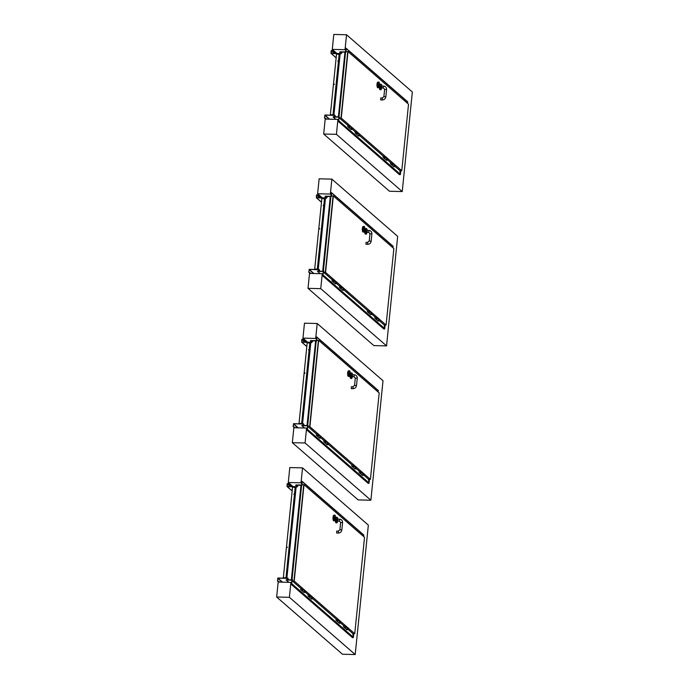 <?xml version="1.0" encoding="UTF-8"?>
<svg xmlns="http://www.w3.org/2000/svg" width="689" height="689" viewBox="0 0 689 689"><rect width="100%" height="100%" fill="white"/><g stroke="black" fill="none" stroke-linecap="round" stroke-linejoin="round"><path stroke-width="1.03" d="M346.541 34.76L345.017 49.694L332.279 49.384L333.803 34.45L346.541 34.76L412.341 91.99L402.23 191.559L336.421 134.329L337.937 119.386L338.704 120.058M345.783 50.357L345.017 49.694M336.947 53.441L332.279 49.384M402.23 191.559L389.492 191.249L323.684 134.019L325.199 119.085L337.937 119.386M323.684 134.019L336.421 134.329M322.263 273.722L320.747 288.657L308.009 288.346L309.525 273.412L322.263 273.722L323.029 274.386M331.125 194.737L330.358 194.065L317.62 193.755L322.28 197.812M317.62 193.755L319.136 178.821L331.874 179.131L330.358 194.065M331.874 179.131L397.674 236.37L386.555 345.895L373.817 345.585L308.009 288.346M386.555 345.895L320.747 288.657M306.588 428.05L305.072 442.984L292.334 442.674L293.85 427.74L306.588 428.05L307.354 428.713M316.458 339.109L315.691 338.437L302.953 338.127L307.613 342.183M302.953 338.127L304.469 323.193L317.207 323.503L315.691 338.437M317.207 323.503L383.015 380.741L370.88 500.223L358.142 499.913L292.334 442.674M370.88 500.223L305.072 442.984M290.913 582.377L289.397 597.311L276.659 597.01L278.175 582.067L290.913 582.377L291.68 583.049M301.791 483.48L301.024 482.808L288.286 482.507L292.954 486.555M288.286 482.507L289.802 467.564L302.54 467.874L301.024 482.808M302.54 467.874L368.348 525.113L355.197 654.55L342.459 654.24L276.659 597.01M355.197 654.55L289.397 597.311M347.971 126.81A0.775 0.715 -49 0 0 348.023 126.862A0.775 0.715 131 0 1 348.023 126.871A0.775 0.715 -49 0 0 349.065 126.75A0.775 0.715 -49 0 0 349.039 125.699A0.775 0.715 131 0 1 349.039 125.708A0.775 0.715 131 0 1 348.031 126.871L348.677 127.439A0.775 0.715 -49 0 0 348.694 127.448L350.115 128.679A0.775 0.715 -49 0 0 351.295 128.361A0.775 0.715 -49 0 0 351.123 127.517A0.775 0.715 131 0 1 350.718 128.852A0.775 0.715 131 0 1 350.124 128.688M351.364 129.42A0.775 0.715 -49 0 0 351.795 128.102A0.775 0.715 131 0 1 351.803 128.102A0.775 0.715 131 0 1 351.373 129.42A0.775 0.715 131 0 1 350.787 129.274A0.775 0.715 -49 0 0 351.364 129.42M350.443 128.834A0.758 0.706 -49 0 0 351.33 127.827M350.847 129.317A0.775 0.715 -49 0 0 351.95 129.256A0.775 0.715 -49 0 0 351.855 128.154M350.899 129.368L350.787 129.274A0.775 0.715 131 0 1 350.787 129.265L350.133 128.697M348.677 127.439A0.775 0.715 -49 0 0 349.719 127.319A0.775 0.715 -49 0 0 349.693 126.268A0.775 0.715 -49 0 1 349.711 126.285L351.123 127.517M348.333 125.458A0.758 0.706 -49 0 0 347.824 126.664A0.758 0.706 -49 0 0 349.082 126.423A0.758 0.706 -49 0 0 348.333 125.458A0.775 0.715 131 0 1 348.953 126.647A0.775 0.715 131 0 1 347.712 126.001A0.775 0.715 131 0 1 348.333 125.45M383.334 157.574A0.775 0.715 -49 0 0 383.385 157.626A0.775 0.715 131 0 1 383.385 157.626A0.775 0.715 -49 0 0 384.428 157.505A0.775 0.715 -49 0 0 384.402 156.455L384.402 156.463A0.775 0.715 131 0 1 384.436 157.514A0.775 0.715 131 0 1 383.394 157.626L384.04 158.194A0.775 0.715 -49 0 0 385.237 157.884A0.775 0.715 -49 0 0 385.065 157.04L386.495 158.281A0.775 0.715 131 0 1 386.081 159.607A0.775 0.715 131 0 1 385.495 159.46A0.775 0.715 -49 0 0 386.658 159.116A0.775 0.715 -49 0 0 386.495 158.281M386.21 160.072A0.775 0.715 -49 0 0 386.262 160.132L386.15 160.029A0.775 0.715 -49 0 0 386.736 160.175A0.775 0.715 131 0 1 386.15 160.029L385.495 159.46A0.775 0.715 131 0 1 385.487 159.452L384.057 158.212M386.736 160.175A0.775 0.715 -49 0 0 387.158 158.858L387.166 158.866A0.775 0.715 131 0 1 386.736 160.184M385.806 159.598A0.758 0.706 -49 0 0 386.693 158.582M386.262 160.132A0.775 0.715 -49 0 0 387.313 160.012A0.775 0.715 -49 0 0 387.218 158.918M384.04 158.194A0.775 0.715 -49 0 0 385.091 158.082A0.775 0.715 -49 0 0 385.056 157.032L384.402 156.463A0.775 0.715 -49 0 0 384.341 156.412M383.695 156.214A0.758 0.706 -49 0 0 383.187 157.419A0.758 0.706 -49 0 0 384.445 157.187A0.758 0.706 -49 0 0 383.695 156.214M383.704 156.205A0.775 0.715 131 0 1 384.316 157.411A0.775 0.715 131 0 1 383.075 156.765A0.775 0.715 131 0 1 383.704 156.205M393.962 164.774A0.775 0.715 131 0 1 393.54 166.101A0.775 0.715 131 0 1 392.945 165.937A0.775 0.715 -49 0 0 394.117 165.61A0.775 0.715 -49 0 0 393.953 164.766L392.532 163.534A0.775 0.715 -49 0 0 392.523 163.526A0.775 0.715 -49 0 1 392.549 164.568A0.775 0.715 -49 0 1 391.507 164.68A0.775 0.715 -49 0 0 392.696 164.37A0.775 0.715 -49 0 0 392.532 163.534M394.194 166.669A0.775 0.715 -49 0 0 394.625 165.351L394.625 165.351A0.775 0.715 131 0 1 394.203 166.669A0.775 0.715 131 0 1 393.608 166.514A0.775 0.715 -49 0 0 394.194 166.669M393.264 166.083A0.758 0.706 -49 0 0 394.151 165.076M393.669 166.566A0.775 0.715 -49 0 0 394.771 166.505A0.775 0.715 -49 0 0 394.676 165.403M391.748 162.845A0.775 0.715 131 0 1 391.774 163.896A0.775 0.715 131 0 1 390.542 163.25A0.775 0.715 131 0 1 391.163 162.699A0.758 0.706 -49 0 0 390.646 163.913A0.758 0.706 -49 0 0 391.903 163.672A0.758 0.706 -49 0 0 391.163 162.707A0.775 0.715 131 0 1 391.748 162.845L391.86 162.948A0.775 0.715 131 0 1 391.895 163.999A0.775 0.715 131 0 1 390.852 164.12A0.775 0.715 131 0 1 390.852 164.111A0.775 0.715 -49 0 0 391.895 163.999A0.775 0.715 -49 0 0 391.8 162.905M390.792 164.06A0.775 0.715 -49 0 0 390.844 164.111L391.507 164.68M355.429 133.304A0.775 0.715 -49 0 0 355.481 133.356L355.49 133.356A0.775 0.715 -49 0 0 356.523 133.235A0.775 0.715 -49 0 0 356.497 132.185L356.497 132.193A0.775 0.715 131 0 1 356.532 133.244A0.775 0.715 131 0 1 355.49 133.356L356.135 133.924A0.775 0.715 -49 0 0 357.333 133.614A0.775 0.715 -49 0 0 357.16 132.77L358.59 134.01A0.775 0.715 131 0 1 358.177 135.337A0.775 0.715 131 0 1 357.591 135.19A0.775 0.715 -49 0 0 358.754 134.846A0.775 0.715 -49 0 0 358.59 134.01M358.306 135.802A0.775 0.715 -49 0 0 359.408 135.742A0.775 0.715 -49 0 0 359.374 134.691L359.262 134.596A0.775 0.715 131 0 1 358.831 135.914A0.775 0.715 -49 0 1 358.246 135.75L357.591 135.19A0.775 0.715 131 0 1 357.582 135.182L356.153 133.942M358.366 135.862L358.246 135.759A0.775 0.715 131 0 0 358.831 135.914A0.775 0.715 -49 0 0 359.253 134.588L358.607 134.028M357.901 135.328A0.758 0.706 -49 0 0 358.788 134.312M356.135 133.924A0.775 0.715 -49 0 0 357.186 133.812A0.775 0.715 -49 0 0 357.152 132.762L356.497 132.193A0.775 0.715 -49 0 0 356.437 132.142M355.791 131.943A0.758 0.706 -49 0 0 355.283 133.149A0.758 0.706 -49 0 0 356.54 132.917A0.758 0.706 -49 0 0 355.791 131.943A0.775 0.715 131 0 1 356.411 133.141A0.775 0.715 131 0 1 355.179 132.495A0.775 0.715 131 0 1 355.8 131.935M348.694 127.448A0.775 0.715 -49 0 0 349.874 127.12A0.775 0.715 -49 0 0 349.711 126.285M339.436 117.268L334.845 116.846M339.057 116.682L339.367 117.983L341.253 118.086L401.773 170.726L399.947 170.683L394.909 166.29M339.367 117.983L348.066 125.553M352.079 129.041L355.533 132.047M359.537 135.535L383.428 156.317M387.442 159.805L390.896 162.802M339.444 117.259L339.014 116.889L345.542 52.14L341.339 52.097L341.167 53.794L339.961 53.811L333.743 115.123M345.542 52.76L346.119 51.477L348.005 51.572L408.525 104.211L401.773 170.726M347.747 51.511L340.995 118.026M348.005 51.572L341.253 118.086M379.372 86.573A2.782 0.853 91.4 0 0 379.932 89.639A2.782 0.853 91.4 0 0 380.139 89.725L380.922 89.742A2.782 0.853 -88.6 0 1 380.139 86.943A2.782 0.853 -88.6 0 1 381.06 84.187A2.782 0.853 -88.6 0 1 381.413 84.454M381.947 86.013L381.56 84.549L380.276 84.17A2.782 0.853 91.4 0 0 379.579 85.212M378.898 87.417A2.782 0.853 -88.6 0 1 378.537 87.667L377.753 87.649A2.782 0.853 -88.6 0 1 377.546 87.555A2.782 0.853 -88.6 0 1 376.986 84.506A2.782 0.853 -88.6 0 1 377.882 82.094L378.666 82.112A2.782 0.853 -88.6 0 1 379.019 82.379M378.304 84.385L379.062 84.204L379.01 86.004L378.399 85.117L378.468 84.058L378.881 84.394M378.287 84.549L378.33 84.988M383.515 88.003L381.086 87.916L381.206 85.996L383.558 86.047L383.437 87.977L384.669 89.398M383.558 86.047C385.573 86.314 386.581 87.469 386.572 89.518L385.831 96.787C385.452 98.76 384.273 99.81 382.3 99.957L380.629 99.914L380.75 97.993M340.693 52.407L340.719 51.959A0.5 0.456 -49 0 1 340.685 52.088L341.443 51.976A0.5 0.465 131 0 0 341.985 52.545L341.133 53.553M341.038 52.398L340.917 52.286A0.689 0.637 131 0 1 341.253 52.416L341.262 52.433A5.314 4.909 131 0 1 341.064 53.449L341.081 53.535M341.219 53.406L341.933 52.622A0.551 0.508 -49 0 1 341.434 52.39L341.408 52.398A4.987 4.608 -49 0 1 341.201 53.38L341.201 53.406M334.113 116.803L334.837 116.941A0.5 0.465 131 0 1 335.491 116.407L334.768 115.459A5.314 4.909 131 0 1 334.759 116.475L334.751 116.501A0.689 0.637 131 0 1 334.389 116.605L334.131 116.613A0.525 0.491 -49 0 0 334.174 116.493L334.131 116.923A0.5 0.456 -49 0 0 334.113 116.803L334.234 116.906M334.88 115.545L335.457 116.329A0.551 0.508 -49 0 0 334.914 116.536L334.897 116.527A4.987 4.608 -49 0 0 334.88 115.545L334.88 115.545M345.542 52.14L338.971 116.863L334.759 116.82L334.932 115.123L333.915 115.097L340.142 53.768M336.697 54.095L339.927 54.112M333.881 115.201L334.932 115.149M330.427 114.667L333.734 115.037L330.427 114.667M339.892 54.465L336.533 54.086L330.384 114.624M334.372 84.161L333.941 84.609M338.256 60.899L337.851 61.364M337.998 61.407L338.058 60.813L337.998 61.407M334.828 115.364L324.941 114.985L324.459 117.905L326.612 119.119M407.578 101.8L346.033 48.187L407.759 102.032L346.128 48.428L346.067 52.037L339.858 51.968L341.124 52.442L340.891 53.785L331.194 53.449L336.154 57.773L331.013 53.38L331.159 50.762L332.176 50.478L335.534 53.406L331.495 50.461L331.194 53.449L340.779 53.682L341.124 52.442L339.858 51.968L345.792 51.804L346.033 48.187L407.733 101.851L407.199 103.057M345.938 48.919L345.18 48.101L345.938 48.919M345.861 48.118L345.18 48.101L345.861 48.118M345.981 48.428L345.645 51.796L345.981 48.428M345.473 51.951L339.875 51.813L345.473 51.951M339.737 52.252L340.969 53.329L339.737 52.252M340.444 52.571L340.995 53.053L340.444 52.571M341.038 52.614L340.96 53.38L341.038 52.614M340.788 53.535L331.202 53.303L340.788 53.535M331.064 53.139L331.306 50.771L331.064 53.139M331.478 50.616L332.158 50.633L331.478 50.616L334.665 53.389L331.478 50.616M326.801 119.119L324.562 117.785L324.924 115.132L334.509 115.364L334.57 116.295L333.114 116.984L338.936 117.199L338.643 120.696L337.782 120.98L399.499 174.661L400.421 174.42L399.827 170.571L400.412 174.3L400.783 170.7L400.421 174.42M337.782 120.98L338.79 120.704L339.04 117.087L333.218 116.863L334.716 116.295L334.708 115.287M399.499 174.661L400.412 174.3L338.79 120.704M332.287 281.138A0.775 0.715 -49 0 0 332.348 281.19L332.348 281.198A0.775 0.715 -49 0 0 333.39 281.078A0.775 0.715 -49 0 0 333.355 280.027L333.364 280.035A0.775 0.715 131 0 1 333.398 281.086A0.775 0.715 131 0 1 332.348 281.198L333.002 281.767A0.775 0.715 -49 0 0 333.02 281.784L334.441 283.015A0.775 0.715 -49 0 0 335.612 282.688A0.775 0.715 -49 0 0 335.448 281.844A0.775 0.715 131 0 1 335.043 283.179A0.775 0.715 131 0 1 334.449 283.024M335.689 283.747A0.775 0.715 -49 0 0 336.12 282.43A0.775 0.715 131 0 1 335.698 283.747A0.775 0.715 131 0 1 335.112 283.601A0.775 0.715 -49 0 0 335.689 283.747M334.768 283.17A0.758 0.706 -49 0 0 335.646 282.154M335.173 283.644A0.775 0.715 -49 0 0 336.266 283.584A0.775 0.715 -49 0 0 336.18 282.49M335.224 283.696L334.458 283.033M333.002 281.767A0.775 0.715 -49 0 0 334.019 280.604A0.775 0.715 -49 0 0 334.027 280.604L336.12 282.43M332.658 279.786A0.758 0.706 -49 0 0 332.15 280.991A0.758 0.706 -49 0 0 333.398 280.75A0.758 0.706 -49 0 0 332.658 279.786A0.775 0.715 131 0 1 333.278 280.983A0.775 0.715 131 0 1 332.038 280.328A0.775 0.715 131 0 1 332.658 279.777M368.813 312.703A0.775 0.715 -49 0 0 369.39 311.368L370.811 312.608A0.775 0.715 -49 0 1 370.234 313.934A0.775 0.715 -49 0 1 369.804 313.771L368.382 312.539A0.775 0.715 -49 0 0 368.813 312.703M370.82 312.617A0.775 0.715 131 0 1 370.406 313.943A0.775 0.715 131 0 1 369.812 313.779L370.467 314.356A0.775 0.715 -49 0 0 371.681 313.951A0.775 0.715 -49 0 0 371.483 313.185A0.775 0.715 131 0 1 371.492 313.194A0.775 0.715 131 0 1 371.061 314.511A0.775 0.715 131 0 1 370.475 314.356L370.587 314.46A0.775 0.715 -49 0 0 371.638 314.339A0.775 0.715 -49 0 0 371.543 313.245M370.131 313.926A0.758 0.706 -49 0 0 371.018 312.909M368.606 310.687A0.775 0.715 131 0 1 368.641 311.738A0.775 0.715 131 0 1 367.401 311.092A0.775 0.715 131 0 1 368.021 310.541A0.758 0.706 -49 0 0 367.513 311.747A0.758 0.706 -49 0 0 368.77 311.514A0.758 0.706 -49 0 0 368.021 310.541A0.775 0.715 131 0 1 368.606 310.687L368.727 310.791A0.775 0.715 131 0 1 368.761 311.841A0.775 0.715 131 0 1 367.711 311.953A0.775 0.715 -49 0 0 368.753 311.841A0.775 0.715 -49 0 0 368.667 310.739M367.659 311.902A0.775 0.715 -49 0 0 367.711 311.953L368.365 312.522A0.775 0.715 -49 0 0 369.407 312.41A0.775 0.715 -49 0 0 369.382 311.359L368.727 310.791M377.994 320.893A0.775 0.715 -49 0 0 379.096 320.833A0.775 0.715 -49 0 0 379.062 319.782L378.95 319.687A0.775 0.715 131 0 1 378.95 319.687A0.775 0.715 131 0 1 378.519 320.996A0.775 0.715 131 0 1 377.934 320.85A0.775 0.715 -49 0 0 379.139 320.445A0.775 0.715 -49 0 0 378.941 319.679L378.295 319.11A0.775 0.715 131 0 1 377.865 320.428A0.775 0.715 131 0 1 377.271 320.273A0.775 0.715 -49 0 0 378.442 319.937A0.775 0.715 -49 0 0 378.278 319.093L376.857 317.862A0.775 0.715 -49 0 0 376.849 317.853A0.775 0.715 -49 0 1 376.874 318.895A0.775 0.715 -49 0 1 375.824 319.016L375.178 318.447A0.775 0.715 -49 0 0 376.211 318.327A0.775 0.715 -49 0 0 376.185 317.276A0.775 0.715 131 0 1 376.22 318.335A0.775 0.715 131 0 1 375.178 318.447A0.775 0.715 -49 0 1 375.117 318.387M377.589 320.419A0.758 0.706 -49 0 0 378.476 319.403M378.054 320.945L377.279 320.282M375.479 317.035A0.758 0.706 -49 0 0 374.971 318.24A0.758 0.706 -49 0 0 376.228 317.999A0.758 0.706 -49 0 0 375.479 317.035M375.488 317.026A0.775 0.715 131 0 1 376.099 318.232A0.775 0.715 131 0 1 374.868 317.577A0.775 0.715 131 0 1 375.488 317.026M339.755 287.632A0.775 0.715 -49 0 0 339.806 287.683A0.775 0.715 131 0 1 339.806 287.683A0.775 0.715 -49 0 0 340.848 287.571A0.775 0.715 -49 0 0 340.822 286.521L340.822 286.521A0.775 0.715 131 0 1 340.857 287.571A0.775 0.715 131 0 1 339.815 287.692L340.461 288.252A0.775 0.715 -49 0 0 341.658 287.942A0.775 0.715 -49 0 0 341.486 287.098L342.915 288.338A0.775 0.715 131 0 1 342.502 289.673A0.775 0.715 131 0 1 341.916 289.518A0.775 0.715 -49 0 0 343.079 289.173A0.775 0.715 -49 0 0 342.915 288.338M342.631 290.138A0.775 0.715 -49 0 0 342.683 290.19L342.571 290.086A0.775 0.715 -49 0 0 343.148 290.233A0.775 0.715 131 0 1 342.571 290.086L341.916 289.518A0.775 0.715 131 0 1 341.908 289.509L340.478 288.269M343.148 290.233A0.775 0.715 -49 0 0 343.578 288.915L343.587 288.924A0.775 0.715 131 0 1 343.156 290.241M342.226 289.656A0.758 0.706 -49 0 0 343.113 288.639M342.683 290.19A0.775 0.715 -49 0 0 343.733 290.069A0.775 0.715 -49 0 0 343.639 288.975M340.461 288.252A0.775 0.715 -49 0 0 341.503 288.14A0.775 0.715 -49 0 0 341.477 287.089L340.822 286.521A0.775 0.715 -49 0 0 340.762 286.469M340.116 286.271A0.758 0.706 -49 0 0 339.608 287.477A0.758 0.706 -49 0 0 340.866 287.244A0.758 0.706 -49 0 0 340.116 286.271A0.775 0.715 131 0 1 340.736 287.468A0.775 0.715 131 0 1 339.496 286.822A0.775 0.715 131 0 1 340.125 286.271M333.02 281.784A0.775 0.715 -49 0 0 334.199 281.457A0.775 0.715 -49 0 0 334.036 280.612L333.364 280.035M375.832 319.024A0.775 0.715 -49 0 0 377.021 318.706A0.775 0.715 -49 0 0 376.857 317.862L376.194 317.284M318.103 269.528L319.257 269.459L319.085 271.147L323.761 271.595L319.171 271.173M323.374 271.01L323.821 271.018L323.692 272.319L325.57 272.413L333.338 195.943L393.867 248.583L386.098 325.053L325.57 272.413M323.692 272.319L332.391 279.88M336.404 283.368L339.849 286.374M343.863 289.862L367.754 310.644M371.767 314.132L375.221 317.129M379.226 320.618L384.273 325.01L386.098 325.053M330.884 197.132L331.461 195.848L333.338 195.943M333.088 195.883L325.32 272.353M364.705 230.944A2.782 0.853 91.4 0 0 365.265 234.01A2.782 0.853 91.4 0 0 365.471 234.096L366.255 234.114A2.782 0.853 -88.6 0 1 365.471 231.315A2.782 0.853 -88.6 0 1 366.393 228.559A2.782 0.853 -88.6 0 1 366.746 228.834M367.22 232.339L367.099 229.394L365.609 228.541A2.782 0.853 91.4 0 0 364.912 229.583M364.231 231.788A2.782 0.853 -88.6 0 1 363.87 232.038L363.086 232.021A2.782 0.853 -88.6 0 1 362.879 231.935A2.782 0.853 -88.6 0 1 362.319 228.877A2.782 0.853 -88.6 0 1 363.224 226.466L364.007 226.483A2.782 0.853 -88.6 0 1 364.36 226.759M363.646 228.757L364.395 228.576L364.352 230.376L363.732 229.489L363.801 228.429L364.214 228.765M363.628 228.92L363.663 229.359M368.848 232.374L366.427 232.288L366.539 230.367L368.899 230.419L368.779 232.348L370.002 233.769M368.899 230.419C370.906 230.686 371.914 231.84 371.905 233.898L371.173 241.159C370.785 243.131 369.614 244.182 367.633 244.328L365.971 244.285L366.092 242.364M326.035 196.778L326.052 196.331A0.5 0.456 -49 0 1 326.026 196.46L326.775 196.348A0.5 0.465 131 0 0 327.318 196.916L326.517 197.993M326.379 196.77L326.25 196.666A0.689 0.637 131 0 1 326.595 196.787L326.595 196.813A5.314 4.909 131 0 1 326.397 197.829L326.422 197.907M326.56 197.786L327.275 197.02A0.551 0.508 -49 0 1 326.767 196.761L326.767 196.761A4.987 4.608 -49 0 1 326.534 197.752L326.543 197.777M318.439 271.13L319.171 271.268A0.5 0.465 131 0 1 319.817 270.734L319.093 269.787A5.314 4.909 131 0 1 319.085 270.811L319.067 270.829A0.689 0.637 131 0 1 318.706 270.941L318.456 270.941A0.525 0.491 -49 0 0 318.499 270.82L318.456 271.251A0.5 0.456 -49 0 0 318.439 271.13L318.559 271.233M319.205 269.873L319.782 270.656A0.551 0.508 -49 0 0 319.24 270.863L319.214 270.855A4.987 4.608 -49 0 0 319.205 269.873L319.205 269.873M322.03 198.466L325.26 198.492M318.206 269.528L319.257 269.477M323.296 271.19L330.884 196.511L326.672 196.468L326.5 198.165L325.294 198.182L318.068 269.451M318.06 269.494L325.294 198.182M330.884 196.511L323.356 271.216M325.225 198.837L321.866 198.458L314.709 268.96L318.06 269.373M314.709 268.96L318.068 269.33M319.679 228.515L319.3 228.998M323.589 205.27L323.184 205.735M323.33 205.787L323.391 205.184L323.33 205.787M319.145 269.692L309.266 269.313L308.784 272.233L310.937 273.447M392.911 246.171L331.375 192.558L393.092 246.404L331.469 192.799L331.4 196.417L325.191 196.339L326.457 196.813L326.233 198.156L316.527 197.821L321.496 202.144L316.346 197.76L316.492 195.133L317.508 194.849L320.867 197.777L316.828 194.841L316.527 197.821L326.112 198.053L326.457 196.813L325.191 196.339L331.125 196.176L331.375 192.558L393.066 246.223L392.532 247.429M331.271 193.29L330.513 192.472L331.271 193.29M331.194 192.489L330.513 192.472L331.194 192.489M331.323 192.799L330.978 196.167L331.323 192.799M330.806 196.322L325.208 196.184L330.806 196.322M325.07 196.623L326.302 197.7L325.07 196.623M325.785 196.951L326.328 197.424L325.785 196.951M326.379 196.985L326.302 197.752L326.379 196.985M326.13 197.907L316.544 197.674L326.13 197.907M316.406 197.51L316.647 195.142L316.406 197.51M316.811 194.987L317.491 195.004L316.811 194.987L319.997 197.76L316.811 194.987M311.127 273.447L308.887 272.112L309.249 269.459L318.835 269.692L318.895 270.622L317.44 271.311L323.262 271.535L322.969 275.023L322.099 275.316L383.816 328.989L384.746 328.748L384.152 324.907L384.738 328.627L385.108 325.027L384.746 328.748M322.099 275.316L323.115 275.032L323.365 271.414L317.543 271.19L319.041 270.631L319.024 269.614M383.816 328.989L384.738 328.627L323.115 275.032M319.093 437.498A0.758 0.706 -49 0 0 319.36 437.498A0.775 0.715 131 0 1 318.766 437.351A0.775 0.715 -49 0 0 319.937 437.015A0.775 0.715 -49 0 0 319.774 436.18A0.775 0.715 131 0 1 319.36 437.506A0.758 0.706 -49 0 0 319.972 436.481M318.783 437.36L319.429 437.92A0.775 0.715 -49 0 0 320.635 437.524A0.775 0.715 -49 0 0 320.445 436.757L318.352 434.948A0.775 0.715 -49 0 0 318.344 434.94A0.775 0.715 -49 0 1 317.775 436.275A0.775 0.715 -49 0 1 317.345 436.111A0.775 0.715 -49 0 0 318.37 435.982A0.775 0.715 -49 0 0 318.335 434.931L317.689 434.363A0.775 0.715 131 0 1 317.715 435.414A0.775 0.715 131 0 1 316.673 435.526L316.673 435.526A0.775 0.715 -49 0 0 317.715 435.405A0.775 0.715 -49 0 0 317.62 434.311M319.498 437.971A0.775 0.715 -49 0 0 320.592 437.911A0.775 0.715 -49 0 0 320.506 436.817M320.566 436.86L320.445 436.766A0.775 0.715 131 0 1 320.023 438.083A0.775 0.715 131 0 1 319.438 437.928A0.775 0.715 131 0 1 319.429 437.928L319.55 438.032M316.983 434.113A0.758 0.706 -49 0 0 316.466 435.319A0.758 0.706 -49 0 0 317.724 435.086A0.758 0.706 -49 0 0 316.983 434.113A0.775 0.715 131 0 1 317.603 435.31A0.775 0.715 131 0 1 316.363 434.664A0.775 0.715 131 0 1 316.983 434.104M316.613 435.474A0.775 0.715 -49 0 0 316.673 435.526L317.328 436.094A0.775 0.715 -49 0 0 317.345 436.111L318.757 437.343M353.138 467.03A0.775 0.715 -49 0 0 353.715 465.695A0.775 0.715 -49 0 1 353.733 466.737A0.775 0.715 -49 0 1 352.69 466.849A0.775 0.715 -49 0 0 353.138 467.03M354.559 468.27A0.775 0.715 -49 0 0 355.136 466.935A0.775 0.715 131 0 1 354.732 468.27A0.775 0.715 131 0 1 354.137 468.107A0.775 0.715 -49 0 0 354.559 468.27M355.378 468.839A0.775 0.715 -49 0 0 355.808 467.521A0.775 0.715 131 0 1 355.817 467.521A0.775 0.715 131 0 1 355.386 468.839A0.775 0.715 131 0 1 354.801 468.692A0.775 0.715 -49 0 0 355.378 468.839M354.456 468.253A0.758 0.706 -49 0 0 355.335 467.245M354.861 468.735A0.775 0.715 -49 0 0 355.955 468.675A0.775 0.715 -49 0 0 355.868 467.573M354.913 468.787L354.801 468.692A0.775 0.715 131 0 1 354.801 468.684L354.146 468.115M353.707 465.686L353.052 465.127A0.775 0.715 131 0 1 353.052 465.127A0.775 0.715 131 0 1 353.087 466.169A0.775 0.715 131 0 1 352.036 466.289A0.775 0.715 131 0 1 352.036 466.281A0.775 0.715 -49 0 0 353.078 466.169A0.775 0.715 -49 0 0 352.983 465.075M352.346 464.877A0.758 0.706 -49 0 0 351.838 466.083A0.758 0.706 -49 0 0 353.087 465.842A0.758 0.706 -49 0 0 352.346 464.877A0.775 0.715 131 0 1 352.966 466.065A0.775 0.715 131 0 1 351.726 465.419A0.775 0.715 131 0 1 352.346 464.868M351.976 466.229A0.775 0.715 -49 0 0 352.036 466.281L352.69 466.849M360.39 471.509A0.775 0.715 131 0 1 360.425 472.559A0.775 0.715 131 0 1 359.184 471.913A0.775 0.715 131 0 1 360.39 471.509L361.165 472.18A0.775 0.715 -49 0 1 360.597 473.524A0.775 0.715 -49 0 1 360.166 473.36A0.775 0.715 -49 0 0 360.166 473.36L362.259 475.169A0.775 0.715 -49 0 0 363.465 474.773A0.775 0.715 -49 0 0 363.267 474.006L362.621 473.438A0.775 0.715 131 0 1 362.621 473.438A0.775 0.715 131 0 1 362.19 474.755A0.775 0.715 131 0 1 361.596 474.6A0.775 0.715 -49 0 0 362.767 474.265A0.775 0.715 -49 0 0 362.603 473.429L361.182 472.198A0.775 0.715 -49 0 0 361.174 472.189A0.775 0.715 -49 0 1 361.191 473.231A0.775 0.715 -49 0 1 360.149 473.343L359.503 472.775A0.775 0.715 131 0 1 359.494 472.775A0.775 0.715 -49 0 0 360.536 472.654A0.775 0.715 -49 0 0 360.511 471.603L360.511 471.612A0.775 0.715 131 0 1 360.545 472.663A0.775 0.715 131 0 1 359.503 472.775A0.775 0.715 -49 0 1 359.443 472.723M361.914 474.747A0.758 0.706 -49 0 0 362.802 473.731M362.319 475.221A0.775 0.715 -49 0 0 363.422 475.16A0.775 0.715 -49 0 0 363.327 474.066M363.387 474.11L363.275 474.015A0.775 0.715 131 0 1 362.845 475.332A0.775 0.715 131 0 1 362.259 475.177L362.371 475.281M359.804 471.362A0.758 0.706 -49 0 0 359.296 472.568A0.758 0.706 -49 0 0 360.554 472.335A0.758 0.706 -49 0 0 359.804 471.362M325.148 440.848A0.775 0.715 131 0 1 325.148 440.857A0.775 0.715 131 0 1 324.14 442.019L324.786 442.579A0.775 0.715 -49 0 0 325.983 442.269A0.775 0.715 -49 0 0 325.811 441.425L327.232 442.665A0.775 0.715 131 0 1 326.827 444A0.775 0.715 131 0 1 326.241 443.845A0.775 0.715 -49 0 0 327.404 443.509A0.775 0.715 -49 0 0 327.232 442.665L327.904 443.251A0.775 0.715 131 0 1 327.912 443.251A0.775 0.715 131 0 1 327.482 444.569A0.775 0.715 -49 0 0 327.904 443.251L328.024 443.354A0.775 0.715 -49 0 0 327.964 443.303M326.956 444.465A0.775 0.715 -49 0 0 327.008 444.517L326.896 444.422A0.775 0.715 131 0 1 326.896 444.414A0.775 0.715 -49 0 0 327.473 444.569A0.775 0.715 131 0 1 326.896 444.422L326.241 443.845A0.775 0.715 131 0 1 326.233 443.837L324.803 442.596M326.552 443.983A0.758 0.706 -49 0 0 327.43 442.975M327.008 444.517A0.775 0.715 -49 0 0 328.05 444.405A0.775 0.715 -49 0 0 328.024 443.354M324.14 442.019A0.775 0.715 131 0 1 324.131 442.011A0.775 0.715 -49 0 0 325.174 441.899A0.775 0.715 -49 0 0 325.087 440.805M324.786 442.579A0.775 0.715 -49 0 0 325.828 442.467A0.775 0.715 -49 0 0 325.802 441.416L325.148 440.857M324.441 440.607A0.758 0.706 -49 0 0 323.933 441.813A0.758 0.706 -49 0 0 325.191 441.571A0.758 0.706 -49 0 0 324.441 440.607A0.775 0.715 131 0 1 325.062 441.795A0.775 0.715 131 0 1 323.821 441.149A0.775 0.715 131 0 1 324.441 440.598M308.086 425.931L307.647 425.544L308.086 425.923M307.699 425.337L308.147 425.354L308.017 426.646L309.895 426.741L318.671 340.314L379.2 392.954L370.415 479.38L309.895 426.741M308.017 426.646L316.716 434.216M320.729 437.704L324.174 440.702M328.188 444.19L352.079 464.972M356.092 468.46L359.537 471.457M363.551 474.954L368.598 479.337L370.415 479.38M316.217 341.503L316.794 340.22L318.671 340.314M318.421 340.263L309.645 426.68M350.046 375.316A2.782 0.853 91.4 0 0 350.606 378.382A2.782 0.853 91.4 0 0 350.804 378.468L351.588 378.485A2.782 0.853 -88.6 0 1 350.813 375.694A2.782 0.853 -88.6 0 1 351.726 372.93A2.782 0.853 -88.6 0 1 352.079 373.205M352.561 376.711L352.234 373.292L350.942 372.913A2.782 0.853 91.4 0 0 350.253 373.955M349.573 376.16A2.782 0.853 -88.6 0 1 349.202 376.409L348.419 376.392A2.782 0.853 -88.6 0 1 348.212 376.306A2.782 0.853 -88.6 0 1 347.652 373.249A2.782 0.853 -88.6 0 1 348.556 370.837L349.34 370.854A2.782 0.853 -88.6 0 1 349.693 371.13M348.978 373.128L349.728 372.947L349.685 374.747L349.073 373.86L349.134 372.801L349.547 373.145M348.961 373.292L349.004 373.731M354.18 376.754L351.76 376.659L351.881 374.738L354.232 374.799L354.112 376.719L355.343 378.149M354.232 374.799C356.247 375.057 357.246 376.211 357.246 378.27L356.506 385.539C356.127 387.502 354.947 388.553 352.966 388.699L351.304 388.656L351.424 386.736M312.823 340.883L311.807 342.295M311.712 341.141L311.592 341.038A0.689 0.637 131 0 1 311.928 341.158L311.936 341.184A5.314 4.909 131 0 1 311.729 342.2L311.755 342.278M311.333 341.15L311.385 340.702A0.5 0.456 -49 0 1 311.359 340.831L312.108 340.719A0.5 0.465 131 0 0 312.651 341.288L312.815 340.857M311.893 342.157L312.608 341.374A0.551 0.508 -49 0 1 312.1 341.133L312.074 341.141A4.987 4.608 -49 0 1 311.867 342.123L311.893 342.157M302.764 425.457L303.487 425.604A0.5 0.465 131 0 1 304.142 425.07L303.41 424.114A5.314 4.909 131 0 1 303.41 425.139L303.393 425.156A0.689 0.637 131 0 1 303.031 425.268L302.781 425.268A0.525 0.491 -49 0 0 302.824 425.147L302.781 425.578A0.5 0.456 -49 0 0 302.764 425.457L302.884 425.561M303.53 424.2L304.107 424.984A0.551 0.508 -49 0 0 303.565 425.191L303.539 425.182A4.987 4.608 -49 0 0 303.53 424.2L303.53 424.2M307.682 425.544L303.41 425.475L303.582 423.787L302.566 423.761L310.817 342.511L311.833 342.536L312.005 340.848L316.217 340.891L307.682 425.544L303.496 425.501M307.363 342.838L310.601 342.864M302.523 423.856L303.582 423.813M302.393 423.778L310.817 342.511M307.621 425.518L316.217 340.891M310.558 343.208L307.199 342.838L299.035 423.287L302.385 423.701M299.035 423.287L302.393 423.666M305.038 372.904L304.616 373.352M308.922 349.642L308.672 350.158L308.56 349.685M303.47 424.028L293.592 423.64L293.109 426.56L295.262 427.774M378.244 390.542L316.707 336.93L378.425 390.775L316.802 337.179L316.733 340.788L310.532 340.711L311.79 341.184L311.566 342.528L301.86 342.2L306.829 346.515L301.687 342.132L301.834 339.505L302.841 339.229L306.209 342.149L302.161 339.212L301.86 342.2L311.445 342.424L311.79 341.184L310.532 340.711L316.458 340.547L316.707 336.93L378.407 390.594L377.865 391.8M316.604 337.662L315.855 336.843L316.604 337.662M316.527 336.861L315.855 336.843L316.527 336.861M316.656 337.171L316.311 340.538L316.656 337.171M316.139 340.693L310.541 340.564L316.139 340.693M310.403 340.995L311.635 342.071L310.403 340.995M311.118 341.322L311.669 341.796L311.118 341.322M311.712 341.356L311.635 342.123L311.712 341.356M311.462 342.278L301.877 342.045L311.462 342.278M301.739 341.882L301.98 339.513L301.739 341.882M302.152 339.358L305.339 342.132L302.152 339.358M295.452 427.783L293.213 426.448L293.574 423.795L303.16 424.028L303.22 424.949L301.765 425.638L307.587 425.862L307.294 429.359L306.424 429.643L368.141 483.325L369.063 483.084L368.477 479.234L369.063 482.963L369.425 479.355L369.063 483.084M306.424 429.643L307.44 429.359L307.69 425.742L301.868 425.526L303.367 424.958L303.349 423.942M368.141 483.325L369.063 482.963L307.44 429.359M303.685 591.842A0.775 0.715 131 0 1 303.091 591.679A0.775 0.715 -49 0 0 304.262 591.343A0.775 0.715 -49 0 0 304.099 590.507A0.775 0.715 131 0 1 303.685 591.842M304.34 592.402A0.775 0.715 -49 0 0 304.771 591.084L304.771 591.093A0.775 0.715 131 0 1 304.349 592.411A0.775 0.715 131 0 1 303.763 592.256A0.775 0.715 -49 0 0 304.34 592.402M303.418 591.825A0.758 0.706 -49 0 0 304.297 590.809M303.823 592.307A0.775 0.715 -49 0 0 304.917 592.239A0.775 0.715 -49 0 0 304.822 591.145M303.875 592.359L303.763 592.256A0.775 0.715 131 0 1 303.754 592.256L303.1 591.687M301.894 588.587A0.775 0.715 131 0 1 301.92 589.638A0.775 0.715 131 0 1 300.688 588.992A0.775 0.715 131 0 1 301.308 588.44A0.758 0.706 -49 0 0 300.792 589.646A0.758 0.706 -49 0 0 302.049 589.414A0.758 0.706 -49 0 0 301.308 588.44A0.775 0.715 131 0 1 301.894 588.587L302.006 588.69A0.775 0.715 131 0 1 302.015 588.69A0.775 0.715 131 0 1 302.04 589.741A0.775 0.715 131 0 1 300.998 589.862A0.775 0.715 131 0 1 300.998 589.853A0.775 0.715 -49 0 0 302.04 589.741A0.775 0.715 -49 0 0 301.946 588.639M300.938 589.801A0.775 0.715 -49 0 0 300.99 589.853L301.653 590.421A0.775 0.715 -49 0 0 302.695 590.309A0.775 0.715 -49 0 0 302.66 589.259L302.015 588.69M337.016 621.185A0.775 0.715 -49 0 0 338.058 621.065A0.775 0.715 -49 0 0 338.023 620.014L337.377 619.454A0.775 0.715 131 0 1 337.377 619.454A0.775 0.715 131 0 1 337.403 620.505A0.775 0.715 131 0 1 336.361 620.617L337.016 621.185A0.775 0.715 -49 0 0 338.213 620.875A0.775 0.715 -49 0 0 338.032 620.022L339.462 621.263A0.775 0.715 131 0 1 339.048 622.598A0.775 0.715 131 0 1 338.463 622.443M337.033 621.202L338.445 622.434A0.775 0.715 -49 0 0 339.625 622.107A0.775 0.715 -49 0 0 339.462 621.263L340.133 621.848A0.775 0.715 131 0 1 340.133 621.857A0.775 0.715 131 0 1 339.711 623.166A0.775 0.715 -49 0 0 340.133 621.848L340.254 621.952A0.775 0.715 -49 0 0 340.194 621.909M339.186 623.063A0.775 0.715 -49 0 0 339.238 623.114L339.126 623.02A0.775 0.715 -49 0 0 339.703 623.166A0.775 0.715 131 0 1 339.126 623.02A0.775 0.715 131 0 1 339.117 623.02L338.471 622.451M338.781 622.589A0.758 0.706 -49 0 0 339.66 621.573M339.238 623.114A0.775 0.715 -49 0 0 340.28 623.002A0.775 0.715 -49 0 0 340.254 621.952M336.301 620.556A0.775 0.715 -49 0 0 336.361 620.608L336.361 620.617A0.775 0.715 -49 0 0 337.403 620.496A0.775 0.715 -49 0 0 337.309 619.402M336.671 619.204A0.758 0.706 -49 0 0 336.154 620.41A0.758 0.706 -49 0 0 337.412 620.169A0.758 0.706 -49 0 0 336.671 619.204A0.775 0.715 131 0 1 337.291 620.401A0.775 0.715 131 0 1 336.051 619.747A0.775 0.715 131 0 1 336.671 619.196M346.515 629.091A0.775 0.715 131 0 1 345.921 628.928A0.775 0.715 -49 0 0 347.092 628.592A0.775 0.715 -49 0 0 346.92 627.757A0.775 0.715 131 0 1 346.515 629.091M347.161 629.651A0.775 0.715 -49 0 0 347.592 628.334A0.775 0.715 131 0 1 347.601 628.342A0.775 0.715 131 0 1 347.17 629.66A0.775 0.715 131 0 1 346.584 629.505A0.775 0.715 -49 0 0 347.161 629.651M346.24 629.074A0.758 0.706 -49 0 0 347.118 628.058M346.645 629.557A0.775 0.715 -49 0 0 347.738 629.488A0.775 0.715 -49 0 0 347.652 628.394M346.696 629.608L344.491 627.688A0.775 0.715 -49 0 0 345.671 627.36A0.775 0.715 -49 0 0 345.499 626.516L346.92 627.757M344.715 625.836A0.775 0.715 131 0 1 344.75 626.887A0.775 0.715 131 0 1 343.51 626.241A0.775 0.715 131 0 1 344.13 625.69A0.758 0.706 -49 0 0 343.622 626.895A0.758 0.706 -49 0 0 344.879 626.663A0.758 0.706 -49 0 0 344.13 625.69A0.775 0.715 131 0 1 344.715 625.836L344.836 625.939A0.775 0.715 131 0 1 344.87 626.99A0.775 0.715 131 0 1 343.82 627.102A0.775 0.715 -49 0 0 344.862 626.99A0.775 0.715 -49 0 0 344.776 625.888M343.768 627.05A0.775 0.715 -49 0 0 343.82 627.102L344.474 627.67A0.775 0.715 -49 0 0 345.516 627.558A0.775 0.715 -49 0 0 345.49 626.508L344.836 625.939M309.111 596.915A0.775 0.715 -49 0 0 310.153 596.795A0.775 0.715 -49 0 0 310.128 595.744L309.473 595.184A0.775 0.715 131 0 1 309.473 595.184A0.775 0.715 131 0 1 309.507 596.235A0.775 0.715 131 0 1 308.457 596.347L309.111 596.915A0.775 0.715 -49 0 0 310.308 596.605A0.775 0.715 -49 0 0 310.136 595.752L311.557 596.993A0.775 0.715 -49 0 1 310.98 598.328A0.775 0.715 -49 0 1 310.55 598.164A0.775 0.715 131 0 1 310.558 598.173A0.775 0.715 131 0 0 311.772 597.776A0.775 0.715 131 0 0 311.574 597.01A0.775 0.715 131 0 1 311.574 597.01L312.229 597.578A0.775 0.715 131 0 1 311.807 598.896A0.775 0.715 -49 0 0 312.229 597.578L312.35 597.682A0.775 0.715 -49 0 0 312.289 597.639M311.282 598.793A0.775 0.715 -49 0 0 311.333 598.844L311.221 598.75A0.775 0.715 -49 0 0 311.798 598.896A0.775 0.715 131 0 1 311.221 598.75A0.775 0.715 131 0 1 311.221 598.741L309.128 596.932M310.877 598.319A0.758 0.706 -49 0 0 311.755 597.303M311.333 598.844A0.775 0.715 -49 0 0 312.375 598.732A0.775 0.715 -49 0 0 312.35 597.682M308.396 596.286A0.775 0.715 -49 0 0 308.457 596.338L308.457 596.347A0.775 0.715 -49 0 0 309.499 596.226A0.775 0.715 -49 0 0 309.404 595.132M308.767 594.934A0.758 0.706 -49 0 0 308.259 596.14A0.758 0.706 -49 0 0 309.507 595.899A0.758 0.706 -49 0 0 308.767 594.934M308.767 594.926A0.775 0.715 131 0 1 309.387 596.131A0.775 0.715 131 0 1 308.147 595.477A0.775 0.715 131 0 1 308.767 594.926M303.082 591.67L301.67 590.439A0.775 0.715 -49 0 0 302.85 590.111A0.775 0.715 -49 0 0 302.669 589.267L304.882 591.196M292.412 580.259L291.972 579.88L292.412 580.25M292.024 579.673L292.472 579.682L292.334 580.973L294.22 581.068L304.013 484.686L364.533 537.334L354.74 633.708L294.22 581.068M292.334 580.973L301.041 588.544M305.055 592.032L308.5 595.029M312.513 598.517L336.404 619.299M340.418 622.787L343.863 625.793M347.876 629.281L352.923 633.665L354.74 633.708M301.549 485.874L302.127 484.591L304.013 484.686M303.754 484.634L293.962 581.016M335.379 519.687A2.782 0.853 91.4 0 0 335.939 522.753A2.782 0.853 91.4 0 0 336.146 522.839L336.93 522.865A2.782 0.853 -88.6 0 1 336.146 520.066A2.782 0.853 -88.6 0 1 337.059 517.301A2.782 0.853 -88.6 0 1 337.412 517.577M337.894 521.082L337.567 517.663L336.275 517.284A2.782 0.853 91.4 0 0 335.586 518.335M334.906 520.531A2.782 0.853 -88.6 0 1 334.535 520.789L333.752 520.763A2.782 0.853 -88.6 0 1 333.554 520.677A2.782 0.853 -88.6 0 1 332.994 517.628A2.782 0.853 -88.6 0 1 333.889 515.208L334.673 515.226A2.782 0.853 -88.6 0 1 335.026 515.501M334.311 517.499L335.061 517.318L335.018 519.118L334.406 518.24L334.475 517.172L334.888 517.517M334.294 517.672L334.337 518.102M339.522 521.125L337.093 521.03L337.214 519.11L339.565 519.17L339.444 521.091L340.676 522.52M339.565 519.17C341.58 519.428 342.588 520.583 342.579 522.641L341.839 529.91C341.46 531.874 340.28 532.933 338.308 533.071L336.637 533.028L336.757 531.107M296.813 485.521L296.675 485.392A0.525 0.491 -49 0 1 296.692 485.512L296.726 485.082A0.5 0.456 -49 0 1 296.692 485.202L297.45 485.099A0.5 0.465 131 0 0 297.984 485.659L297.14 486.675M297.045 485.512L296.925 485.409A0.689 0.637 131 0 1 297.26 485.538L297.269 485.556A5.314 4.909 131 0 1 297.071 486.572L297.088 486.649M297.226 486.529L297.941 485.762A0.551 0.508 -49 0 1 297.441 485.504L297.415 485.512A4.987 4.608 -49 0 1 297.2 486.494L297.2 486.494M287.089 579.785L287.813 579.931A0.5 0.465 131 0 1 288.467 579.397L287.735 578.45A5.314 4.909 131 0 1 287.726 579.466L287.718 579.483A0.689 0.637 131 0 1 287.356 579.595L287.106 579.595A0.525 0.491 -49 0 0 287.141 579.475L287.098 579.905A0.5 0.456 -49 0 0 287.089 579.785L287.21 579.897M287.856 578.527L288.424 579.311A0.551 0.508 -49 0 0 287.89 579.527L287.864 579.518A4.987 4.608 -49 0 0 287.856 578.527L287.856 578.527M292.007 579.871L287.735 579.811L287.907 578.114L286.891 578.088L296.149 486.882L297.174 486.908L297.347 485.22L301.61 485.289L292.007 579.871L287.821 579.837M292.696 487.209L295.934 487.235M286.848 578.192L287.907 578.14M295.96 486.925L286.702 578.131L296.149 486.882M291.947 579.854L301.549 485.263M295.9 487.588L292.541 487.209L283.351 577.615L286.71 578.028M283.351 577.615L286.71 577.993M287.339 547.152L286.934 547.617M294.237 493.996L294.005 494.53L293.893 494.056M287.089 547.66L287.149 547.066L287.089 547.66M287.795 578.355L277.908 577.968L277.434 580.887L279.588 582.102M363.585 534.914L302.04 481.301L363.758 535.146L302.135 481.551L302.075 485.159L295.865 485.082L297.123 485.556L296.899 486.908L287.192 486.572L292.162 490.887L287.02 486.503L287.167 483.885L288.174 483.6L291.542 486.529L287.502 483.583L287.192 486.572L296.778 486.804L297.123 485.556L295.865 485.082L301.791 484.918L302.04 481.301L363.74 534.965L363.206 536.171M301.937 482.033L301.188 481.215L301.937 482.033M301.868 481.232L301.188 481.215L301.868 481.232M301.989 481.542L301.644 484.918L301.989 481.542M301.481 485.065L295.882 484.935L301.481 485.065M295.736 485.366L296.976 486.443L295.736 485.366M296.451 485.693L297.002 486.167L296.451 485.693M297.045 485.728L296.968 486.494L297.045 485.728M296.795 486.649L287.21 486.417L296.795 486.649M287.072 486.262L287.313 483.885L287.072 486.262M287.485 483.73L288.166 483.747L287.485 483.73L290.672 486.503L287.485 483.73M279.777 582.11L277.529 580.775L277.9 578.123L287.485 578.355L287.546 579.285L286.09 579.966L291.912 580.19L291.611 583.686L290.749 583.971L352.467 637.652L353.388 637.411L352.802 633.561L353.388 637.291L353.75 633.691L353.388 637.411M290.749 583.971L291.766 583.686L292.007 580.069L286.193 579.854L287.692 579.285L287.675 578.269M352.467 637.652L353.388 637.291L291.766 583.686M377.796 84.187A2.782 0.853 -88.6 0 1 378.666 82.112C379.036 81.569 379.346 82.491 379.596 84.859C379.277 87.159 378.924 88.089 378.537 87.667A2.782 0.853 -88.6 0 1 378.33 87.581A2.782 0.853 -88.6 0 1 377.796 84.187M378.054 84.247A2.575 0.784 91.4 0 0 378.95 87.374A2.575 0.784 91.4 0 0 379.389 83.059A2.575 0.784 91.4 0 0 378.054 84.247M381.284 89.492A2.782 0.853 -88.6 0 1 380.922 89.742L381.939 87.632M381.939 86.013L381.887 87.968M382.3 99.957L382.421 98.027M385.831 96.787L383.928 96.667M386.572 89.518L384.626 89.32L383.894 96.589L382.343 98.002L380.681 97.959M338.385 116.906L344.956 52.183M332.382 115.166L332.425 114.71M330.953 115.132L330.996 114.675M334.044 84.661L334.096 84.136M332.331 115.166L332.374 114.71M330.789 115.123L330.841 114.675M338.437 116.906L345.008 52.183M339.78 54.431L333.631 114.968M339.565 54.242L333.416 114.779M339.169 54.155L333.02 114.693M340.986 53.139L340.297 52.545L340.986 53.139M334.311 53.38L331.306 50.771L334.311 53.38M338.454 120.997L400.171 174.679M324.64 117.974L325.931 119.102M333.252 117.035L335.905 119.343M324.924 115.132L329.583 119.188M324.752 115.287L329.23 119.18M363.129 228.559A2.782 0.853 -88.6 0 1 364.007 226.483C364.369 225.949 364.679 226.862 364.929 229.23C364.619 231.53 364.266 232.46 363.87 232.038A2.782 0.853 -88.6 0 1 363.663 231.952A2.782 0.853 -88.6 0 1 363.129 228.559M363.387 228.619A2.575 0.784 91.4 0 0 364.283 231.745A2.575 0.784 91.4 0 0 364.722 227.439A2.575 0.784 91.4 0 0 363.387 228.619M366.626 233.864A2.782 0.853 -88.6 0 1 366.255 234.114L367.271 232.004M367.633 244.328L367.754 242.399M371.173 241.159L369.27 241.038M371.905 233.898L369.967 233.7L369.226 240.969L367.685 242.373L366.014 242.33M318.24 269.433L325.484 198.139M322.71 271.233L330.298 196.563M316.699 269.494L316.751 269.046M315.278 269.459L315.321 269.011M319.377 229.032L319.429 228.507M316.656 269.494L316.699 269.046M315.114 269.451L315.157 269.003M322.762 271.233L330.341 196.554M325.122 198.802L317.956 269.296M324.898 198.613L317.741 269.106M324.502 198.527L317.345 269.02M326.319 197.519L325.63 196.916L326.319 197.519M319.644 197.752L316.647 195.142L319.644 197.752M392.945 247.79L393.092 246.404M322.779 275.333L384.496 329.006M308.956 272.301L310.257 273.43M317.577 271.363L320.23 273.671M309.249 269.459L313.908 273.516M309.077 269.614L313.555 273.507M348.462 372.93A2.782 0.853 -88.6 0 1 349.34 370.854C349.702 370.32 350.012 371.233 350.262 373.602C349.952 375.901 349.599 376.831 349.202 376.409A2.782 0.853 -88.6 0 1 348.996 376.323A2.782 0.853 -88.6 0 1 348.462 372.93M348.72 372.99A2.575 0.784 91.4 0 0 349.624 376.116A2.575 0.784 91.4 0 0 350.064 371.81A2.575 0.784 91.4 0 0 348.72 372.99M351.958 378.235A2.782 0.853 -88.6 0 1 351.588 378.485L352.613 376.383M352.966 388.699L353.087 386.779M356.506 385.539L354.602 385.418M357.246 378.27L355.3 378.072L354.559 385.34L353.018 386.744L351.347 386.701M307.036 425.561L315.631 340.934M301.024 423.821L301.076 423.373M299.594 423.787L299.646 423.339M304.719 373.412L304.771 372.887M300.981 423.821L301.024 423.373M299.439 423.787L299.482 423.33M307.079 425.561L315.683 340.934M310.455 343.174L302.282 423.623M310.231 342.984L302.066 423.434M309.843 342.898L301.67 423.347M311.661 341.89L310.963 341.288L311.661 341.89M304.977 342.123L301.98 339.513L304.977 342.123M307.105 429.66L368.822 483.342M293.281 426.629L294.582 427.757M301.894 425.69L304.555 427.998M293.574 423.795L298.234 427.843M293.402 423.942L297.881 427.835M333.803 517.31A2.782 0.853 -88.6 0 1 334.673 515.226C335.035 514.692 335.345 515.605 335.595 517.982C335.285 520.273 334.932 521.211 334.535 520.789A2.782 0.853 -88.6 0 1 334.337 520.695A2.782 0.853 -88.6 0 1 333.803 517.31M334.053 517.361A2.575 0.784 91.4 0 0 334.957 520.488A2.575 0.784 91.4 0 0 335.397 516.182A2.575 0.784 91.4 0 0 334.053 517.361M337.291 522.606A2.782 0.853 -88.6 0 1 336.93 522.865L337.946 520.755M338.308 533.071L338.428 531.15M341.839 529.91L339.935 529.789M342.579 522.641L340.633 522.443L339.892 529.712L338.351 531.116L336.688 531.073M291.352 579.897L300.964 485.306M285.349 578.149L285.392 577.701M283.92 578.114L283.963 577.666M287.012 547.652L287.072 547.126M285.306 578.149L285.349 577.701M283.765 578.114L283.808 577.666M291.404 579.897L301.015 485.306M295.788 487.545L286.607 577.959M295.572 487.356L286.383 577.77M295.176 487.269L285.995 577.675M296.993 486.262L296.304 485.659L296.993 486.262M290.31 486.494L287.313 483.885L290.31 486.494M363.62 536.533L363.758 535.146M291.43 583.988L353.147 637.669M277.607 580.956L278.907 582.084M286.219 580.017L288.88 582.326M277.9 578.123L282.559 582.179M277.727 578.278L282.206 582.171M351.795 128.102L351.149 127.534M349.039 125.708L349.693 126.268M387.278 158.961L386.512 158.298M394.737 165.455L393.97 164.783M393.608 166.514L392.954 165.946M391.869 162.957L392.515 163.517M391.524 164.697L392.937 165.928M333.726 115.141L339.961 53.811M331.013 53.38L336.154 57.85L331.013 53.38M324.459 117.905L325.837 119.094M333.114 116.984L335.827 119.343M371.604 313.297L370.837 312.625M343.699 289.027L342.933 288.355M375.841 319.033L377.262 320.264M316.346 197.76L321.487 202.221L316.346 197.76M392.963 247.807L393.118 246.335M308.784 272.233L310.153 273.43M317.44 271.311L320.152 273.671M352.708 466.866L354.129 468.098M353.724 465.704L355.136 466.935M355.929 467.624L355.154 466.953M302.376 423.804L310.627 342.554M301.687 342.132L306.82 346.593L301.687 342.132M293.109 426.56L294.479 427.757M301.765 425.638L304.478 427.998M347.712 628.437L346.937 627.774M287.02 486.503L292.153 490.973L287.02 486.503M363.637 536.55L363.783 535.077M277.434 580.887L278.804 582.084M286.09 579.966L288.803 582.326"/></g></svg>
